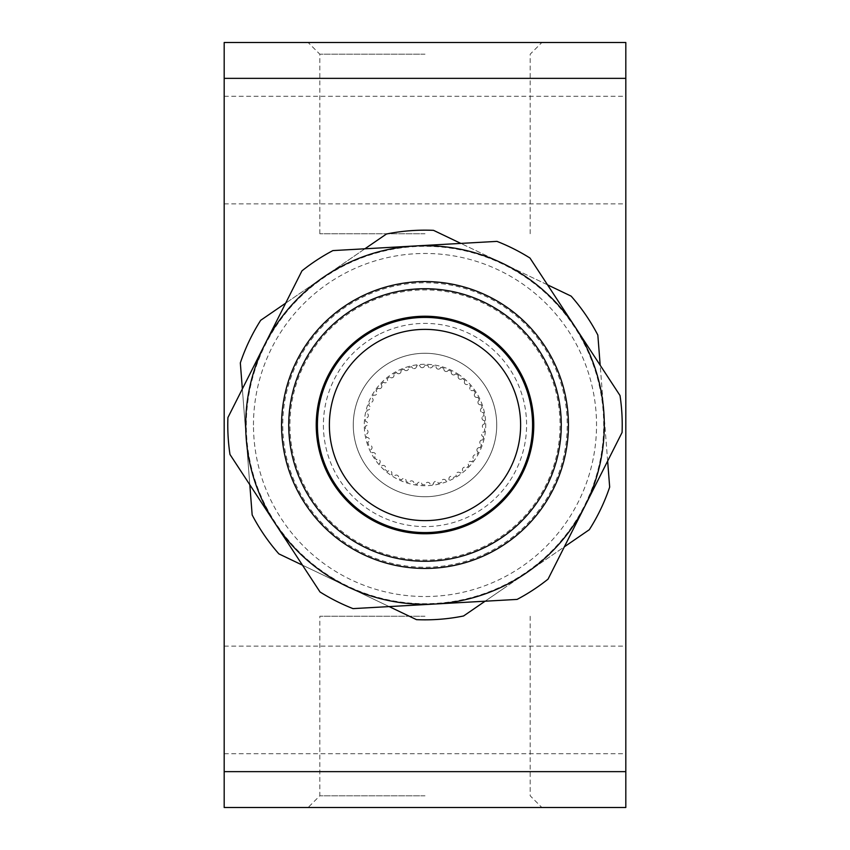 <?xml version="1.0" encoding="UTF-8"?>
<svg xmlns="http://www.w3.org/2000/svg" width="850" height="850" viewBox="0 0 850 850"><rect width="100%" height="100%" fill="white"/><g stroke="black" fill="none" stroke-linecap="round" stroke-linejoin="round"><path stroke-width="0.64" stroke-dasharray="4.25 3.19" d="M625.812 150.078L625.812 203.862L625.812 150.078M224.188 150.078L224.188 203.862L224.188 150.078M425 54.188L319.812 54.188L425 54.188M425 233.75L319.812 233.75L425 233.75M425 42.5L308.125 42.5L425 42.5M425 795.812L319.812 795.812L425 795.812M425 616.25L319.812 616.25L425 616.25M308.125 807.5L541.875 807.5L308.125 807.5L319.812 795.812L319.812 616.25M625.812 699.922L625.812 753.706L625.812 699.922M224.188 699.922L224.188 753.706L224.188 699.922M386.41 485.456A71.719 71.719 0 0 0 485.456 463.59A71.719 71.719 0 0 0 463.59 364.544A71.719 71.719 0 0 1 485.456 463.59A71.719 71.719 0 0 1 386.41 485.456A71.719 71.719 0 0 0 485.456 463.59A71.719 71.719 0 0 0 463.59 364.544A71.719 71.719 0 0 0 364.544 386.41A71.719 71.719 0 0 0 386.41 485.456A71.719 71.719 0 0 0 485.456 463.59A71.719 71.719 0 0 0 463.59 364.544A71.719 71.719 0 0 0 364.544 386.41A71.719 71.719 0 0 0 386.41 485.456A71.719 71.719 0 0 1 364.544 386.41A71.719 71.719 0 0 1 463.59 364.544A71.719 71.719 0 0 0 364.544 386.41A71.719 71.719 0 0 0 386.41 485.456M384.625 325.284A107.578 107.578 0 0 0 325.284 465.375A107.578 107.578 0 0 0 465.375 524.716A107.578 107.578 0 0 1 325.284 465.375A107.578 107.578 0 0 1 384.625 325.284A107.578 107.578 0 0 1 524.716 384.625A107.578 107.578 0 0 1 465.375 524.716A107.578 107.578 0 0 0 524.716 384.625A107.578 107.578 0 0 0 384.625 325.284M389.109 336.366A95.625 95.625 0 0 0 336.366 460.891A95.625 95.625 0 0 0 460.891 513.634A95.625 95.625 0 0 1 336.366 460.891A95.625 95.625 0 0 1 389.109 336.366A95.625 95.625 0 0 1 513.634 389.109A95.625 95.625 0 0 1 460.891 513.634A95.625 95.625 0 0 0 513.634 389.109A95.625 95.625 0 0 0 389.109 336.366M332.764 480.377A107.578 107.578 0 0 0 480.377 517.236A107.578 107.578 0 0 0 517.236 369.623A107.578 107.578 0 0 0 369.623 332.764A107.578 107.578 0 0 0 332.764 480.377M506.983 375.785A95.625 95.625 0 0 1 474.215 506.983A95.625 95.625 0 0 1 343.017 474.215A95.625 95.625 0 0 1 375.785 343.017A95.625 95.625 0 0 1 506.983 375.785M477.998 452.009A2.391 2.391 0 0 0 478.242 452.147A2.391 2.391 0 0 1 477.179 448.874A2.391 2.391 0 0 1 480.239 447.812A59.766 59.766 0 0 0 481.44 444.646A2.391 2.391 0 0 1 480.898 444.391A2.391 2.391 0 0 0 481.44 444.646A59.766 59.766 0 0 1 480.239 447.812A2.391 2.391 0 0 0 477.179 448.874A2.391 2.391 0 0 0 477.998 452.009M482.736 436.443A2.391 2.391 0 0 0 483.597 436.772A2.391 2.391 0 0 1 481.78 433.596A2.391 2.391 0 0 1 484.351 432.055A59.766 59.766 0 0 0 484.649 428.687A2.391 2.391 0 0 1 483.469 428.315A2.391 2.391 0 0 0 484.649 428.687A59.766 59.766 0 0 1 484.351 432.055A2.391 2.391 0 0 0 482.736 436.443M483.087 420.166A2.391 2.391 0 0 0 484.596 420.527A2.391 2.391 0 0 1 482.035 417.637A2.391 2.391 0 0 1 484.054 415.788A59.766 59.766 0 0 0 483.438 412.462A2.391 2.391 0 0 1 481.599 412.144A2.391 2.391 0 0 0 483.438 412.462A59.766 59.766 0 0 1 484.054 415.788A2.391 2.391 0 0 0 483.087 420.166M479.039 404.398A2.391 2.391 0 0 0 481.185 404.621A2.391 2.391 0 0 1 477.944 402.199A2.391 2.391 0 0 1 479.379 400.191A59.766 59.766 0 0 0 477.881 397.163A2.391 2.391 0 0 1 475.447 397.078A2.391 2.391 0 0 0 477.881 397.163A59.766 59.766 0 0 1 479.379 400.191A2.391 2.391 0 0 0 479.039 404.398M470.889 390.32A2.391 2.391 0 0 0 473.599 390.214A2.391 2.391 0 0 1 470.889 390.32A2.391 2.391 0 0 1 470.666 386.442A59.766 59.766 0 0 0 468.414 383.924A2.391 2.391 0 0 1 465.449 384.232A2.391 2.391 0 0 0 468.414 383.924A59.766 59.766 0 0 1 470.666 386.442A2.391 2.391 0 0 0 470.889 390.32M459.234 378.951A2.391 2.391 0 0 0 462.411 378.399A2.391 2.391 0 0 1 459.234 378.951A2.391 2.391 0 0 1 458.564 375.551A59.766 59.766 0 0 0 455.717 373.734A59.766 59.766 0 0 1 458.564 375.551A2.391 2.391 0 0 0 459.234 378.951M452.359 374.563A2.391 2.391 0 0 0 455.717 373.734A2.391 2.391 0 0 1 452.359 374.563A2.391 2.391 0 0 1 451.52 371.439A59.766 59.766 0 0 0 448.449 370.026A2.391 2.391 0 0 1 444.954 371.152A2.391 2.391 0 0 0 448.449 370.026A59.766 59.766 0 0 1 451.52 371.439A2.391 2.391 0 0 0 452.359 374.563M437.144 368.783A2.391 2.391 0 0 0 440.746 367.349A2.391 2.391 0 0 1 437.144 368.783A2.391 2.391 0 0 1 436.092 366.276A59.766 59.766 0 0 0 432.756 365.744A2.391 2.391 0 0 1 429.091 367.487A2.391 2.391 0 0 0 432.756 365.744A59.766 59.766 0 0 1 436.092 366.276A2.391 2.391 0 0 0 437.144 368.783M420.931 367.317A2.391 2.391 0 0 0 424.607 365.234A2.391 2.391 0 0 1 420.931 367.317A2.391 2.391 0 0 1 419.836 365.457A59.766 59.766 0 0 0 416.479 365.851A2.391 2.391 0 0 1 412.834 368.252A2.391 2.391 0 0 0 416.479 365.851A59.766 59.766 0 0 1 419.836 365.457A2.391 2.391 0 0 0 420.931 367.317M404.929 370.281A2.391 2.391 0 0 0 408.499 367.561A2.391 2.391 0 0 1 404.929 370.281A2.391 2.391 0 0 1 403.962 369.059A59.766 59.766 0 0 0 400.828 370.334A2.391 2.391 0 0 1 397.375 373.362A2.391 2.391 0 0 0 400.828 370.334A59.766 59.766 0 0 1 403.962 369.059A2.391 2.391 0 0 0 404.929 370.281M390.32 377.453A2.391 2.391 0 0 0 393.614 374.138A2.391 2.391 0 0 1 390.32 377.453A2.391 2.391 0 0 1 389.651 376.805A59.766 59.766 0 0 0 386.984 378.888A2.391 2.391 0 0 1 383.881 382.457A2.391 2.391 0 0 0 386.984 378.888A59.766 59.766 0 0 1 389.651 376.805A2.391 2.391 0 0 0 390.32 377.453M378.186 388.301A2.391 2.391 0 0 0 381.384 387.728A2.391 2.391 0 0 0 381.055 384.498A2.391 2.391 0 0 1 381.384 387.728A2.391 2.391 0 0 1 377.963 388.131A59.766 59.766 0 0 0 375.944 390.851A2.391 2.391 0 0 1 376.635 394.134A2.391 2.391 0 0 1 373.373 394.878A59.766 59.766 0 0 0 371.758 397.853A2.391 2.391 0 0 1 372.884 400.998A2.391 2.391 0 0 1 369.761 402.188A59.766 59.766 0 0 0 368.56 405.354A2.391 2.391 0 0 1 370.101 408.319A2.391 2.391 0 0 1 367.168 409.923A59.766 59.766 0 0 0 366.403 413.228A2.391 2.391 0 0 1 368.348 415.947A2.391 2.391 0 0 1 365.649 417.945A59.766 59.766 0 0 0 365.351 421.313A2.391 2.391 0 0 1 367.636 423.746A2.391 2.391 0 0 1 365.245 426.094A59.766 59.766 0 0 0 365.404 429.473A2.391 2.391 0 0 1 368.007 431.577A2.391 2.391 0 0 1 365.946 434.212A59.766 59.766 0 0 0 366.562 437.538A2.391 2.391 0 0 1 369.431 439.269A2.391 2.391 0 0 1 367.752 442.17A59.766 59.766 0 0 0 368.815 445.379A2.391 2.391 0 0 1 371.886 446.707A2.391 2.391 0 0 1 370.621 449.809A59.766 59.766 0 0 0 372.119 452.837A2.391 2.391 0 0 1 375.339 453.741A2.391 2.391 0 0 1 374.51 456.981A59.766 59.766 0 0 0 376.401 459.786A2.391 2.391 0 0 1 379.716 460.233A2.391 2.391 0 0 1 379.334 463.558A59.766 59.766 0 0 0 381.586 466.076A2.391 2.391 0 0 1 384.933 466.066A2.391 2.391 0 0 1 385.007 469.413A59.766 59.766 0 0 0 387.589 471.601A2.391 2.391 0 0 1 390.904 471.144A2.391 2.391 0 0 1 391.436 474.449A59.766 59.766 0 0 0 394.283 476.266A2.391 2.391 0 0 1 397.502 475.352A2.391 2.391 0 0 1 398.48 478.561A59.766 59.766 0 0 0 401.551 479.974A2.391 2.391 0 0 1 404.611 478.635A2.391 2.391 0 0 1 406.013 481.674A59.766 59.766 0 0 0 409.254 482.651A2.391 2.391 0 0 1 412.112 480.909A2.391 2.391 0 0 1 413.908 483.724A59.766 59.766 0 0 0 417.244 484.256A2.391 2.391 0 0 1 419.836 482.141A2.391 2.391 0 0 1 422.014 484.691A59.766 59.766 0 0 0 425.393 484.766A2.391 2.391 0 0 1 427.667 482.311A2.391 2.391 0 0 1 430.164 484.543A59.766 59.766 0 0 0 433.521 484.149A2.391 2.391 0 0 1 435.444 481.419A2.391 2.391 0 0 1 438.228 483.289A59.766 59.766 0 0 0 441.501 482.439A2.391 2.391 0 0 1 443.031 479.464A2.391 2.391 0 0 1 446.038 480.941A59.766 59.766 0 0 0 449.172 479.666A2.391 2.391 0 0 1 450.277 476.51A2.391 2.391 0 0 1 453.464 477.551A59.766 59.766 0 0 0 456.386 475.862A2.391 2.391 0 0 1 457.056 472.579A2.391 2.391 0 0 1 460.349 473.195A59.766 59.766 0 0 0 463.016 471.112A2.391 2.391 0 0 1 463.239 467.776A2.391 2.391 0 0 1 466.586 467.925A59.766 59.766 0 0 0 468.945 465.502A2.391 2.391 0 0 1 468.711 462.166A2.391 2.391 0 0 1 472.037 461.869A59.766 59.766 0 0 0 474.056 459.149A2.391 2.391 0 0 1 473.365 455.866A2.391 2.391 0 0 1 476.627 455.122A59.766 59.766 0 0 0 478.242 452.147A59.766 59.766 0 0 1 476.627 455.122A2.391 2.391 0 0 0 473.365 455.866A2.391 2.391 0 0 0 474.056 459.149A59.766 59.766 0 0 1 472.037 461.869A2.391 2.391 0 0 0 468.711 462.166A2.391 2.391 0 0 0 468.945 465.502A59.766 59.766 0 0 1 466.586 467.925A2.391 2.391 0 0 0 463.239 467.776A2.391 2.391 0 0 0 463.016 471.112A59.766 59.766 0 0 1 460.349 473.195A2.391 2.391 0 0 0 457.056 472.579A2.391 2.391 0 0 0 456.386 475.862A59.766 59.766 0 0 1 453.464 477.551A2.391 2.391 0 0 0 450.277 476.51A2.391 2.391 0 0 0 449.172 479.666A59.766 59.766 0 0 1 446.038 480.941A2.391 2.391 0 0 0 443.031 479.464A2.391 2.391 0 0 0 441.501 482.439A59.766 59.766 0 0 1 438.228 483.289A2.391 2.391 0 0 0 435.444 481.419A2.391 2.391 0 0 0 433.521 484.149A59.766 59.766 0 0 1 430.164 484.543A2.391 2.391 0 0 0 427.667 482.311A2.391 2.391 0 0 0 425.393 484.766A59.766 59.766 0 0 1 422.014 484.691A2.391 2.391 0 0 0 419.836 482.141A2.391 2.391 0 0 0 417.244 484.256A59.766 59.766 0 0 1 413.908 483.724A2.391 2.391 0 0 0 412.112 480.909A2.391 2.391 0 0 0 409.254 482.651A59.766 59.766 0 0 1 406.013 481.674A2.391 2.391 0 0 0 404.611 478.635A2.391 2.391 0 0 0 401.551 479.974A59.766 59.766 0 0 1 398.48 478.561A2.391 2.391 0 0 0 397.502 475.352A2.391 2.391 0 0 0 394.283 476.266A59.766 59.766 0 0 1 391.436 474.449A2.391 2.391 0 0 0 390.904 471.144A2.391 2.391 0 0 0 387.589 471.601A59.766 59.766 0 0 1 385.007 469.413A2.391 2.391 0 0 0 384.933 466.066A2.391 2.391 0 0 0 381.586 466.076A59.766 59.766 0 0 1 379.334 463.558A2.391 2.391 0 0 0 379.716 460.233A2.391 2.391 0 0 0 376.401 459.786A59.766 59.766 0 0 1 374.51 456.981A2.391 2.391 0 0 0 375.339 453.741A2.391 2.391 0 0 0 372.119 452.837A59.766 59.766 0 0 1 370.621 449.809A2.391 2.391 0 0 0 371.886 446.707A2.391 2.391 0 0 0 368.815 445.379A59.766 59.766 0 0 1 367.752 442.17A2.391 2.391 0 0 0 369.431 439.269A2.391 2.391 0 0 0 366.562 437.538A59.766 59.766 0 0 1 365.946 434.212A2.391 2.391 0 0 0 368.007 431.577A2.391 2.391 0 0 0 365.404 429.473A59.766 59.766 0 0 1 365.245 426.094A2.391 2.391 0 0 0 367.636 423.746A2.391 2.391 0 0 0 365.351 421.313A59.766 59.766 0 0 1 365.649 417.945A2.391 2.391 0 0 0 368.348 415.947A2.391 2.391 0 0 0 366.403 413.228A59.766 59.766 0 0 1 367.168 409.923A2.391 2.391 0 0 0 370.101 408.319A2.391 2.391 0 0 0 368.56 405.354A59.766 59.766 0 0 1 369.761 402.188A2.391 2.391 0 0 0 372.884 400.998A2.391 2.391 0 0 0 371.758 397.853A59.766 59.766 0 0 1 373.373 394.878A2.391 2.391 0 0 0 376.635 394.134A2.391 2.391 0 0 0 375.944 390.851A59.766 59.766 0 0 1 377.963 388.131A2.391 2.391 0 0 0 378.186 388.301M457.672 373.819A60.722 60.722 0 0 1 476.181 457.672A60.722 60.722 0 0 1 392.328 476.181A60.722 60.722 0 0 1 373.819 392.328A60.722 60.722 0 0 1 457.672 373.819M361.866 296.204A143.438 143.438 0 0 1 553.796 361.866A143.438 143.438 0 0 1 488.134 553.796A143.438 143.438 0 0 1 296.204 488.134A143.438 143.438 0 0 1 361.866 296.204A143.438 143.438 0 0 1 553.796 361.866A143.438 143.438 0 0 1 488.134 553.796A143.438 143.438 0 0 1 296.204 488.134A143.438 143.438 0 0 1 361.866 296.204A143.438 143.438 0 0 1 553.796 361.866A143.438 143.438 0 0 1 488.134 553.796A143.438 143.438 0 0 1 296.204 488.134A143.438 143.438 0 0 1 361.866 296.204M380.279 333.774A101.607 101.607 0 0 1 516.226 380.279A101.607 101.607 0 0 1 469.721 516.226A101.607 101.607 0 0 1 333.774 469.721A101.607 101.607 0 0 1 380.279 333.774M377.124 327.335A108.779 108.779 0 0 1 522.665 377.124A108.779 108.779 0 0 1 472.876 522.665A108.779 108.779 0 0 1 327.335 472.876A108.779 108.779 0 0 1 377.124 327.335M435.062 604.01A179.297 179.297 0 0 0 585.066 505.793L548.037 579.148A197.232 197.232 0 0 1 517.097 599.409L353.026 608.621A197.232 197.232 0 0 1 320.014 591.961L229.989 454.484A197.232 197.232 0 0 1 227.917 417.552L301.962 270.852A197.232 197.232 0 0 1 332.902 250.591L496.974 241.379A197.232 197.232 0 0 1 529.986 258.039L620.011 395.516A197.232 197.232 0 0 1 622.083 432.448L585.066 505.793A179.297 179.297 0 0 0 414.938 245.99A179.297 179.297 0 0 0 274.996 523.217A179.297 179.297 0 0 0 435.062 604.01M503.922 585.99A179.297 179.297 0 0 1 246.245 438.919A179.297 179.297 0 0 1 502.318 263.234A179.297 179.297 0 0 1 503.922 585.99M504.762 587.711L463.558 615.984A194.841 194.841 0 0 1 416.468 619.65L278.885 553.881A194.841 194.841 0 0 1 252.163 514.941L240.327 362.908A194.841 194.841 0 0 1 260.695 320.291L386.442 234.016A194.841 194.841 0 0 1 433.532 230.35L571.115 296.119A194.841 194.841 0 0 1 597.837 335.059L609.673 487.092A194.841 194.841 0 0 1 589.305 529.709L504.762 587.711M607.644 461.051L600.185 365.245M547.549 284.846L460.838 243.408M364.894 248.795L285.653 303.163M242.356 388.949L249.815 484.755M302.451 565.154L389.162 606.592M485.106 601.205L564.347 546.837M383.414 382.075A59.766 59.766 0 0 0 381.055 384.498A59.766 59.766 0 0 1 383.414 382.075A2.391 2.391 0 0 0 383.881 382.457A2.391 2.391 0 0 1 383.414 382.075M396.536 372.449A59.766 59.766 0 0 0 393.614 374.138A59.766 59.766 0 0 1 396.536 372.449A2.391 2.391 0 0 0 397.375 373.362A2.391 2.391 0 0 1 396.536 372.449M411.772 366.711A59.766 59.766 0 0 0 408.499 367.561A59.766 59.766 0 0 1 411.772 366.711A2.391 2.391 0 0 0 412.834 368.252A2.391 2.391 0 0 1 411.772 366.711M427.986 365.309A59.766 59.766 0 0 0 424.607 365.234A59.766 59.766 0 0 1 427.986 365.309A2.391 2.391 0 0 0 429.091 367.487A2.391 2.391 0 0 1 427.986 365.309M443.987 368.326A59.766 59.766 0 0 0 440.746 367.349A59.766 59.766 0 0 1 443.987 368.326A2.391 2.391 0 0 0 444.954 371.152A2.391 2.391 0 0 1 443.987 368.326M464.993 380.587A59.766 59.766 0 0 0 462.411 378.399A59.766 59.766 0 0 1 464.993 380.587A2.391 2.391 0 0 0 465.449 384.232A2.391 2.391 0 0 1 464.993 380.587M475.49 393.019A59.766 59.766 0 0 0 473.599 390.214A59.766 59.766 0 0 1 475.49 393.019A2.391 2.391 0 0 0 475.447 397.078A2.391 2.391 0 0 1 475.49 393.019M482.248 407.83A59.766 59.766 0 0 0 481.185 404.621A59.766 59.766 0 0 1 482.248 407.83A2.391 2.391 0 0 0 481.599 412.144A2.391 2.391 0 0 1 482.248 407.83M484.755 423.906A59.766 59.766 0 0 0 484.596 420.527A59.766 59.766 0 0 1 484.755 423.906A2.391 2.391 0 0 0 483.469 428.315A2.391 2.391 0 0 1 484.755 423.906M482.832 440.077A59.766 59.766 0 0 0 483.597 436.772A59.766 59.766 0 0 1 482.832 440.077A2.391 2.391 0 0 0 480.898 444.391A2.391 2.391 0 0 1 482.832 440.077M224.188 78.359L625.812 78.359L625.812 42.5L224.188 42.5L224.188 807.5M625.812 78.359L625.812 771.641L224.188 771.641M625.812 807.5L625.812 771.641M253.47 425A171.53 171.53 0 0 1 425 253.47A171.53 171.53 0 0 1 596.53 425A171.53 171.53 0 0 1 425 596.53A171.53 171.53 0 0 1 253.47 425M246.298 425A178.702 178.702 0 0 1 425 246.298A178.702 178.702 0 0 1 603.702 425A178.702 178.702 0 0 1 425 603.702A178.702 178.702 0 0 1 246.298 425M484.457 546.284A135.076 135.076 0 0 1 303.716 484.457A135.076 135.076 0 0 1 365.543 303.716A135.076 135.076 0 0 1 546.284 365.543A135.076 135.076 0 0 1 484.457 546.284M487.613 552.723A142.248 142.248 0 0 1 297.277 487.613A142.248 142.248 0 0 1 362.387 297.277A142.248 142.248 0 0 1 552.723 362.387A142.248 142.248 0 0 1 487.613 552.723M224.188 203.862L625.812 203.862M319.812 233.75L319.812 54.188L308.125 42.5M224.188 753.706L625.812 753.706M224.188 646.138L625.812 646.138M530.188 616.25L530.188 795.812L541.875 807.5M530.188 233.75L530.188 54.188L541.875 42.5M224.188 96.294L625.812 96.294"/><path stroke-width="1.27" d="M625.812 807.5L224.188 807.5L224.188 771.641L625.812 771.641L625.812 807.5L224.188 807.5M343.017 474.215A95.625 95.625 0 0 0 474.215 506.983A95.625 95.625 0 0 0 506.983 375.785A95.625 95.625 0 0 0 375.785 343.017A95.625 95.625 0 0 0 343.017 474.215M517.236 369.623A107.578 107.578 0 0 1 480.377 517.236A107.578 107.578 0 0 1 332.764 480.377A107.578 107.578 0 0 1 369.623 332.764A107.578 107.578 0 0 1 517.236 369.623M361.866 296.204A143.438 143.438 0 0 1 553.796 361.866A143.438 143.438 0 0 1 488.134 553.796A143.438 143.438 0 0 1 296.204 488.134A143.438 143.438 0 0 1 361.866 296.204M365.022 302.642A136.266 136.266 0 0 1 547.357 365.022A136.266 136.266 0 0 1 484.978 547.357A136.266 136.266 0 0 1 302.642 484.978A136.266 136.266 0 0 1 365.022 302.642M377.124 327.335A108.779 108.779 0 0 1 522.665 377.124A108.779 108.779 0 0 1 472.876 522.665A108.779 108.779 0 0 1 327.335 472.876A108.779 108.779 0 0 1 377.124 327.335M326.783 274.996A179.297 179.297 0 0 0 264.934 344.207L227.917 417.552A197.232 197.232 0 0 0 229.989 454.484L320.014 591.961A197.232 197.232 0 0 0 353.026 608.621L517.097 599.409A197.232 197.232 0 0 0 548.037 579.148L622.083 432.448A197.232 197.232 0 0 0 620.011 395.516L529.986 258.039A197.232 197.232 0 0 0 496.974 241.379L332.902 250.591A197.232 197.232 0 0 0 301.962 270.852L264.934 344.207A179.297 179.297 0 0 0 435.062 604.01A179.297 179.297 0 0 0 575.004 326.783A179.297 179.297 0 0 0 326.783 274.996M607.644 461.051L609.673 487.092A194.841 194.841 0 0 1 589.305 529.709L564.347 546.837M547.549 284.846L571.115 296.119A194.841 194.841 0 0 1 597.837 335.059L600.185 365.245M485.106 601.205L463.558 615.984A194.841 194.841 0 0 1 416.468 619.65L389.162 606.592M302.451 565.154L278.885 553.881A194.841 194.841 0 0 1 252.163 514.941L249.815 484.755M242.356 388.949L240.327 362.908A194.841 194.841 0 0 1 260.695 320.291L285.653 303.163M364.894 248.795L386.442 234.016A194.841 194.841 0 0 1 433.532 230.35L460.838 243.408M224.188 78.359L224.188 42.5L625.812 42.5L625.812 78.359L224.188 78.359L224.188 771.641M625.812 78.359L625.812 771.641"/></g></svg>
